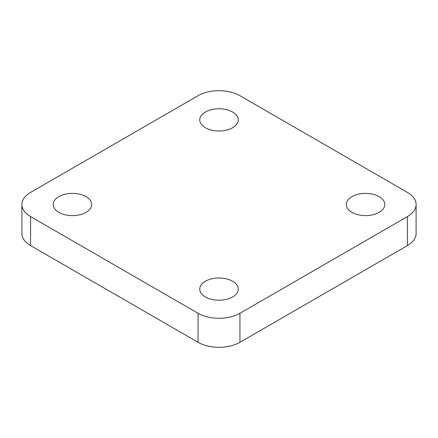 <?xml version="1.0" encoding="UTF-8"?>
<svg xmlns="http://www.w3.org/2000/svg" width="438" height="438" viewBox="0 0 438 438"><rect width="100%" height="100%" fill="white"/><g stroke="black" fill="none" stroke-linecap="round" stroke-linejoin="round"><path stroke-width="0.66" d="M205.389 296.964A19.245 11.109 180 0 1 199.755 289.107A19.245 11.109 180 0 1 211.636 278.842A19.245 11.109 180 0 1 232.611 281.251A19.245 11.109 180 0 1 238.245 289.107A19.245 11.109 180 0 1 226.364 299.373A19.245 11.109 180 0 1 205.389 296.964M351.944 212.353A19.245 11.109 180 0 1 346.31 204.497A19.245 11.109 180 0 1 358.191 194.231A19.245 11.109 180 0 1 379.166 196.64A19.245 11.109 180 0 1 384.799 204.497A19.245 11.109 180 0 1 372.919 214.762A19.245 11.109 180 0 1 351.944 212.353M58.834 212.353A19.245 11.109 180 0 1 53.201 204.497A19.245 11.109 180 0 1 65.081 194.231A19.245 11.109 180 0 1 86.056 196.64A19.245 11.109 180 0 1 91.69 204.497A19.245 11.109 180 0 1 79.809 214.762A19.245 11.109 180 0 1 58.834 212.353M205.389 127.737A19.245 11.109 180 0 1 199.755 119.881A19.245 11.109 180 0 1 211.636 109.615A19.245 11.109 180 0 1 232.611 112.024A19.245 11.109 180 0 1 238.245 119.881A19.245 11.109 180 0 1 226.364 130.146A19.245 11.109 180 0 1 205.389 127.737M407.428 216.58L239.936 313.285A29.609 17.093 180 0 1 198.064 313.285L30.572 216.58A29.609 17.093 180 0 1 21.9 204.497A29.609 17.093 180 0 1 30.572 192.408L198.064 95.708A29.609 17.093 180 0 1 239.936 95.708L407.428 192.408A29.609 17.093 180 0 1 416.1 204.497A29.609 17.093 180 0 1 407.428 216.58L407.428 245.592L239.936 342.292A29.609 17.093 180 0 1 198.064 342.292L30.572 245.592A29.609 17.093 180 0 1 21.9 233.503L21.9 204.497M416.1 204.497L416.1 233.503A29.609 17.093 180 0 1 407.428 245.592M239.936 342.292L239.936 313.285M198.064 342.292L198.064 313.285M30.572 245.592L30.572 216.58"/></g></svg>
